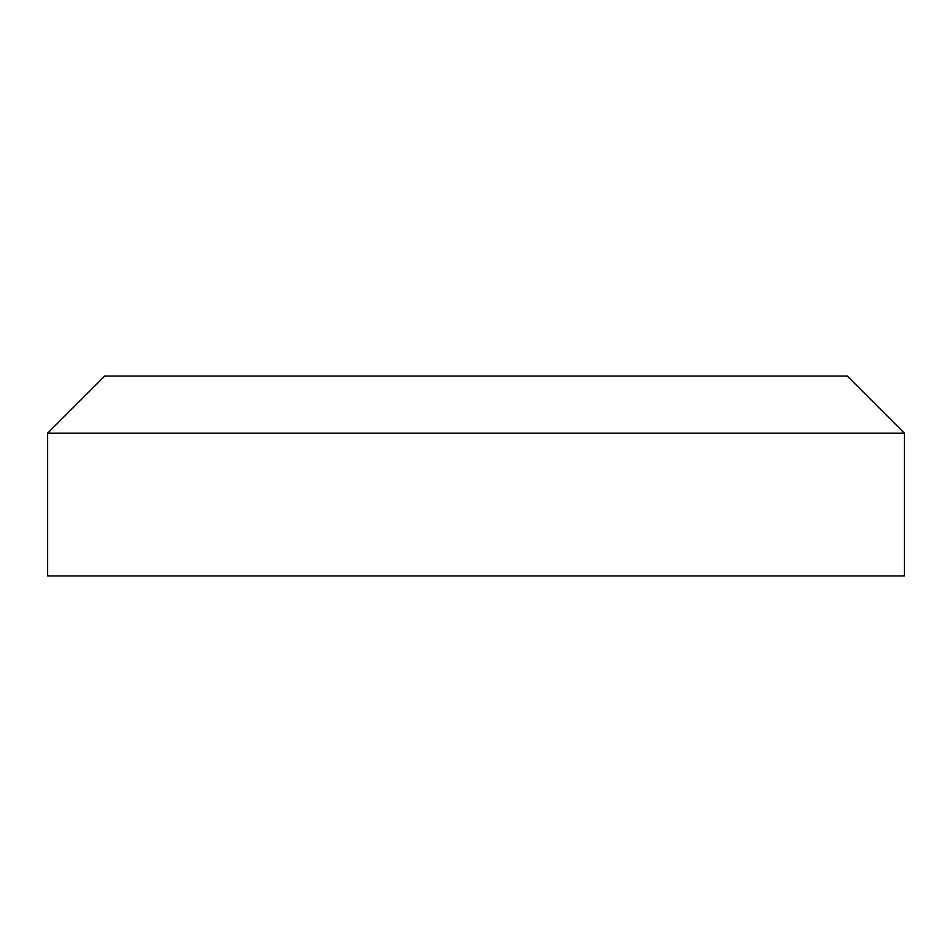 <?xml version="1.0" encoding="UTF-8"?>
<svg xmlns="http://www.w3.org/2000/svg" width="952" height="952" viewBox="0 0 952 952"><rect width="100%" height="100%" fill="white"/><g stroke="black" fill="none" stroke-linecap="round" stroke-linejoin="round"><path stroke-width="1.43" d="M47.6 575.96L904.4 575.96L904.4 433.16L47.6 433.16L47.6 575.96L47.6 433.16L904.4 433.16L847.28 376.04L104.72 376.04L47.6 433.16L104.72 376.04L847.28 376.04L904.4 433.16L904.4 575.96L47.6 575.96"/></g></svg>
